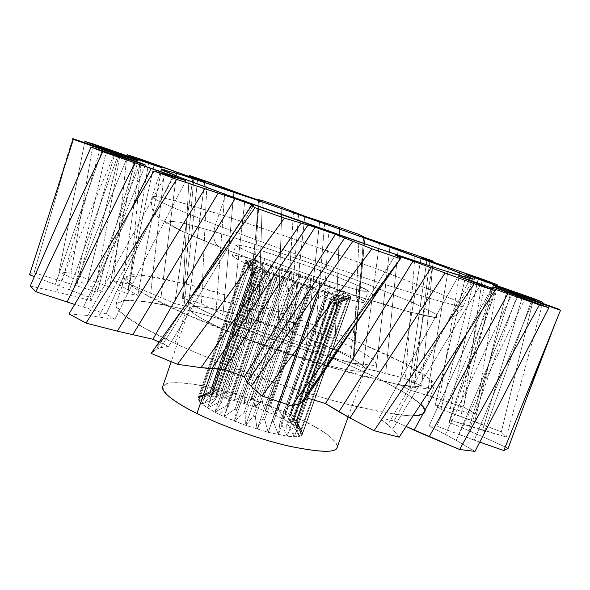 <?xml version="1.0" encoding="UTF-8"?>
<svg xmlns="http://www.w3.org/2000/svg" width="590" height="590" viewBox="0 0 590 590"><rect width="100%" height="100%" fill="white"/><g stroke="black" fill="none" stroke-linecap="round" stroke-linejoin="round"><path stroke-width="0.44" stroke-dasharray="2.95 2.21" d="M184.987 313.917L141.106 292.146L124.918 277.418L144.757 275.471L187.664 284.284L236.059 298.031L294.358 317.479L356.854 341.529L406.613 364.355L431.474 380.152L431.489 387.652L400.19 385.115L332.089 367.592L249.865 339.965L184.987 313.917C220.726 329.884 287.625 354.944 345.843 371.641C403.803 387.254 433.274 391.996 434.255 385.867L432.632 381.361L424.018 374.414L407.565 364.856C392.638 357.275 374.525 349 353.218 340.024L285.162 314.227C251.915 302.795 222.983 293.754 198.365 287.087C180.732 282.448 164.514 278.812 149.727 276.172L132.816 274.675L125.087 276.99C121.385 282.322 149.727 298.525 184.987 313.917L174.92 343.387C139.933 327.494 112.048 310.178 116.156 303.636L124.173 300.399C134.498 300.251 147.92 301.748 164.455 304.89C198.808 312.28 231.612 321.72 277.086 337.266C312.545 349.796 345.15 362.998 374.908 376.855C392.239 385.462 405.573 392.977 414.918 399.4C421.776 404.954 425.007 409.239 424.608 412.263C423.192 419.556 393.419 415.854 335.29 401.156C276.983 385.204 210.35 359.937 174.92 343.387L184.987 313.917M223.33 320.075L262.388 335.651L311.402 352.164L353.218 363.167L374.215 365.476L376.051 361.456L361.84 351.883L330.496 337.296C302.818 326.218 276.481 316.727 251.473 308.813C229.798 302.309 210.615 297.677 193.926 294.934L183.571 296.947L195.666 306.667L223.33 320.075L195.666 306.667L183.571 296.947L193.926 294.934L220.306 300.067C239.769 305.155 262.897 312.309 289.705 321.535L330.496 337.296L361.84 351.883L376.051 361.456L374.215 365.476L353.218 363.167L311.402 352.164L262.388 335.651L223.33 320.075M225.697 330.289C227.12 325.783 226.744 322.538 224.561 320.554C226.744 322.538 227.12 325.783 225.697 330.289C246.185 339.42 283.392 353.285 315.635 362.341C347.849 370.822 364.332 373.249 365.092 369.635C365.918 367.607 361.021 363.565 350.401 357.518C334.397 348.956 306.49 337.392 280.021 328.129C260.662 321.513 243.994 316.373 230.019 312.707C210.18 307.545 192.252 304.691 189.619 307.847C187.384 311.284 205.165 321.358 225.697 330.289C205.165 321.358 187.384 311.284 189.619 307.847C191.868 305.605 201.883 306.387 215.638 309.256C233.352 313.172 254.814 319.463 280.021 328.129C306.49 337.392 334.397 348.956 350.401 357.518C361.021 363.565 365.918 367.607 365.092 369.635C364.332 373.249 347.849 370.822 315.635 362.341C283.392 353.285 246.185 339.42 225.697 330.289L212.4 368.765L225.697 330.289M196.942 413.472C184.478 407.115 174.5 400.883 167.014 394.769L162.545 387.394L167.59 383.22C178.711 381.494 198.277 384.474 217.481 389.245C237.394 394.378 263.273 402.933 288.444 413.605C304.411 420.891 317.206 427.728 326.831 434.1C333.888 439.742 337.362 444.086 337.259 447.146C338.033 443.798 333.144 438.488 322.582 431.216C306.704 421.164 279.313 408.973 253.368 400.005C234.429 393.7 217.983 389.068 204.029 386.133C184.213 382.025 166.115 381.037 162.825 386.207M168.593 346.404L159.116 342.119L168.593 346.404L253.553 205.32L168.593 346.404L160.628 347.68L168.593 346.404M69.015 313.932L87.792 315.473L114.836 319.367L106.156 313.887L74.672 304.425L106.156 313.887L114.836 319.367L87.792 315.473L69.015 313.932M30.26 286.01L56.588 291.903L91.199 300.62L90.115 297.589L34.367 276.629L90.115 297.589L91.199 300.62L56.588 291.903L30.26 286.01M29.5 274.719L34.05 272.728L97.357 292.197L102.815 291.696L76.523 280.191L59.096 271.857L70.999 273.111L127.669 293.695L137.92 295.398L122.13 286.526L113.479 280.685L129.984 284.432L174.758 303.467L187.996 306.881L182.922 301.313L182.568 298.238L201.478 303.754L216.102 310.967L231.531 319.47L246.163 324.102L248.53 322.693L251.274 322.133L258.442 321.875L278.023 328.578L285.796 333.947L291.755 339.7L306.358 345.062L320.842 346.809L334.722 349.369L353.462 356.721L353.801 359.767L352.82 360.992L349.723 362.164L362.902 367.762L405.419 378.625L421.71 386.059L414.069 386.273L399.651 384.761L409.939 390.034L463.77 407.203L475.665 413.988L459.699 410.869L435.243 405.005L440.988 409.268L501.353 431.873L506.404 437.028L449.676 419.903L449.241 422.351L482.731 436.696L508.16 448.297L482.731 436.696L531.944 299.477L482.731 436.696L469.087 430.722L517.504 294.285L469.087 430.722L449.241 422.351L473.94 354.339L496.854 286.902L453.024 412.204L449.396 422.064L449.676 419.903L493.616 285.427L449.676 419.903L469.33 426.187L511.132 292.006L469.33 426.187L482.576 430.206L522.637 296.128L482.576 430.206L506.404 437.028L542.653 303.349L506.404 437.028L501.353 431.873L533.559 298.518L501.353 431.873L474.685 421.57L507.267 289.225L474.685 421.57L460.746 416.37L493.705 284.454L460.746 416.37L440.988 409.268L474.744 277.824L440.988 409.268L435.243 405.005L466.122 274.512L435.243 405.005L450.207 408.737L478.106 278.996L450.207 408.737L459.699 410.869L485.4 281.548L459.699 410.869L475.665 413.988L496.972 285.597L475.665 413.988L463.77 407.203L482.237 279.077L463.77 407.203L439.513 399.172L459.868 271.341L439.513 399.172L427.094 395.226L448.599 267.469L427.094 395.226L409.939 390.034L433.311 262.248L409.939 390.034L399.651 384.761L421.046 257.742L399.651 384.761L408.826 385.926L426.924 259.895L408.826 385.926L414.069 386.273L429.83 260.964L414.069 386.273L421.71 386.059L433.053 262.152L421.71 386.059L405.419 378.625L415.028 254.533L405.419 378.625L385.72 373.264L398.162 248.862L385.72 373.264L375.933 370.786L390.012 246.148L375.933 370.786L362.902 367.762L379.525 242.697L362.902 367.762L349.723 362.164L352.82 360.992L353.808 359.93L353.462 356.721L334.722 349.369L320.842 346.809L306.358 345.062L291.755 339.7L285.796 333.947L278.023 328.578L258.442 321.875L251.274 322.133L248.53 322.693L246.163 324.102L231.531 319.47L216.102 310.967L201.478 303.754L182.568 298.238L182.922 301.313L187.996 306.881L174.758 303.467L129.984 284.432L113.479 280.685L122.13 286.526L137.92 295.398L127.669 293.695L70.999 273.111L59.096 271.857L76.523 280.191L102.815 291.696L97.357 292.197L34.05 272.728L29.5 274.719M479.773 442.102L436.829 426.127L429.1 425.987L456.107 440.302L474.994 451.387L456.107 440.302L525.026 298.813L456.107 440.302L445.413 434.432L512.017 293.997L445.413 434.432L429.1 425.987L492.798 286.939L429.1 425.987L436.829 426.127L467.546 356.98L496.36 288.252L467.546 356.98L436.829 426.127L458.725 434.476L517.806 296.128L458.725 434.476L474.257 440.162L532.586 301.63L474.257 440.162L479.773 442.102M406.156 426.481L393.995 420.913L379.252 417.742L392.675 429.107L399.179 437.175L392.675 429.107L480.548 284.837L392.675 429.107L387.896 424.586L471.971 281.467L387.896 424.586L379.252 417.742L458.319 276.201L379.252 417.742L393.995 420.913L432.522 350.674L469.293 280.434L432.522 350.674L393.995 420.913L406.156 426.481M306.365 397.749L395.433 255.094L306.365 397.749M151.084 353.366L156.394 349.199L160.628 347.68L251.429 205.158L160.628 347.68L156.394 349.199L186.691 303.474L156.394 349.199L151.084 353.366M420.707 404.202L406.466 393.737L381.487 380.071L347.458 364.443L308.238 348.624L268.509 334.301L232.128 322.546L200.843 313.563L170.422 306.144L142.743 301.232L122.904 300.539L115.847 305.214L123.878 315.097L145.192 328.586L174.92 343.387C204.627 357.134 253.811 376.472 304.58 392.188C355.35 407.919 397.004 416.304 413.17 415.751M214.841 412.189L224.001 416.658L245.669 425.346L268.207 432.3L287.249 436.194L294.314 436.762L299.314 436.394L302.087 435.118L302.559 433.023L300.775 430.221L296.881 426.85L291.069 423.06L274.881 414.866L254.902 406.938L234.186 400.47L215.918 396.465L203.049 395.639L199.42 396.532L197.967 398.272L198.815 400.824L201.987 404.091L214.841 412.189L226.973 405.411L227.71 405.765L219.237 414.409L207.4 407.933L220.144 401.834L221.353 402.505L214.841 412.189L264.298 269.755L270.072 281.585L271.599 282.197L228.455 406.119L224.001 416.658L235.056 409.091L236.745 409.807L234.444 421.113L244.031 412.712L245.831 413.391L245.669 425.346L253.449 416.083L255.286 416.695L257.115 429.137L262.852 419.048L264.637 419.556L268.207 432.3L271.798 421.459L273.443 421.85L278.414 434.69L279.844 423.207L281.275 423.458L287.249 436.194L286.637 424.217L287.78 424.321L294.314 436.762L291.866 424.453L292.677 424.409L299.314 436.394L295.332 423.93L295.782 423.738L302.087 435.118L296.91 422.676L302.559 433.023L296.578 420.766L300.775 430.221L293.776 417.764L296.881 426.85L290.501 415.39L289.565 414.785L291.069 423.06L285.081 412.167L283.871 411.518L283.635 419.011L278.377 408.767L276.946 408.096L274.881 414.866L270.67 405.323L269.092 404.659L265.183 410.795L262.284 401.974L260.61 401.348L254.902 406.938L253.545 398.847L251.842 398.279L244.437 403.457L244.798 396.067L243.132 395.58L234.186 400.47L236.376 393.744L234.813 393.36L224.554 398.11L228.625 391.974L227.224 391.701L215.918 396.465L221.855 390.838L220.682 390.691L208.639 395.632L216.368 390.381L203.049 395.639L211.832 390.787L199.42 396.532L209.966 391.915L197.967 398.272L209.826 393.331L209.981 393.737L198.815 400.824L211.404 395.654L211.935 396.178L201.987 404.091L214.885 398.53L215.77 399.142L207.4 407.933L201.987 404.091L198.815 400.824L197.967 398.272L199.42 396.532L203.049 395.639L215.918 396.465L224.554 398.11L234.186 400.47L254.902 406.938L274.881 414.866L291.069 423.06L296.881 426.85L300.775 430.221L302.559 433.023L302.087 435.118L299.314 436.394L294.314 436.762L287.249 436.194L268.207 432.3L245.669 425.346L234.444 421.113L219.237 414.409L227.71 405.765L228.455 406.119L226.973 405.411L270.072 281.585L226.973 405.411L214.841 412.189L221.353 402.505L264.224 279.136L264.298 269.755L214.841 412.189M166.085 174.522L87.792 315.473L166.085 174.522M173.622 176.801L98.471 316.793L173.622 176.801M185.931 180.629C160.768 228.33 137.064 274.571 114.836 319.367C137.064 274.571 160.768 228.33 185.931 180.629M172.87 176.565C148.85 223.603 126.614 269.372 106.156 313.887C126.614 269.372 148.85 223.603 172.87 176.565M130.921 209.804L83.397 307.095L130.921 209.804M114.047 154.602L56.588 291.903L114.047 154.602M374.451 294.993L382.158 283.362M126.68 158.784L70.697 295.31L126.68 158.784M145.472 165.053C125.781 211.751 107.69 256.938 91.199 300.62C107.69 256.938 125.781 211.751 145.472 165.053M140.169 163.283C121.865 209.406 105.182 254.179 90.115 297.589C105.182 254.179 121.865 209.406 140.169 163.283M117.771 155.826L69.303 290.096L117.771 155.826M102.107 150.693L55.172 284.786L102.107 150.693M72.791 138.613L34.05 272.728L72.791 138.613M100.411 148.016L62.068 281.017L100.411 148.016M115.013 153.017L76.685 285.531L115.013 153.017M135.98 160.237C121.651 205.63 108.781 249.614 97.357 292.197C108.781 249.614 121.651 205.63 135.98 160.237M138.082 160.628C125.087 205.622 113.332 249.312 102.815 291.696C113.332 249.312 125.087 205.622 138.082 160.628M466.705 333.77L491.094 289.085L466.705 333.77M119.136 154.44L86.789 284.822L119.136 154.44M106.657 150.148L76.523 280.191L106.657 150.148M84.643 142.647L59.096 271.857L84.643 142.647M93.139 143.901L70.999 273.111L93.139 143.901M120.308 153.378L96.576 282.101L120.308 153.378M134.365 158.304L109.637 286.865L134.365 158.304M154.064 165.244C144.085 209.251 135.294 252.07 127.669 293.695C135.294 252.07 144.085 209.251 154.064 165.244M161.933 167.722C153.135 211.419 145.125 253.98 137.92 295.398C145.125 253.98 153.135 211.419 161.933 167.722M148.533 163.297L127.927 289.985L148.533 163.297M140.302 160.392L122.13 286.526L140.302 160.392M126.946 155.694L113.479 280.685L126.946 155.694M532.283 382.792L543.479 352.385M141.334 159.374L129.984 284.432L141.334 159.374M164.853 167.752L150.723 292.92L164.853 167.752M176.742 172.007L161.018 297.323L176.742 172.007M192.952 177.856L174.758 303.467L192.952 177.856M204.796 181.809L187.996 306.881L204.796 181.809M197.635 179.412L184.294 303.363L197.635 179.412M193.867 178.158L182.922 301.313L193.867 178.158M189.11 176.469L182.568 298.238L189.11 176.469M207.009 181.484L201.478 303.754L207.009 181.484M225.092 188.085L216.102 310.967L225.092 188.085M233.906 191.33L222.983 314.588L233.906 191.33M245.388 195.6L231.531 319.47L245.388 195.6M259.504 200.453L246.163 324.102L259.504 200.453M258.582 200.135L248.53 322.693L258.582 200.135M259.15 199.804L251.274 322.133L259.15 199.804M262.344 200.534L258.442 321.875L262.344 200.534M281.836 207.319L278.023 328.578L281.836 207.319M293.488 211.751L285.796 333.947L293.488 211.751M298.71 213.772L288.886 336.499L298.71 213.772M304.772 216.191L291.755 339.7L304.772 216.191M319.669 221.427L306.358 345.062L319.669 221.427M324.699 222.902L314.352 345.851L324.699 222.902M329.227 224.303L320.842 346.809L329.227 224.303M339.634 227.615L334.722 349.369L339.634 227.615M359.199 234.555L353.462 356.721L359.199 234.555M363.735 236.531L353.801 359.767L363.735 236.531M365.018 237.195L352.82 360.992L365.018 237.195M365.217 237.578L349.723 362.164L365.217 237.578M296.305 420.331L338.372 301.674L348.779 295.118L336.197 300.347L335.504 299.971L344.42 292.861L331.971 298.216L330.975 297.751L338.188 290.044L326.248 295.656L324.987 295.118L330.37 286.777L319.279 292.765L317.811 292.183L321.299 283.2L311.365 289.675L309.75 289.063L311.35 279.461L302.825 286.504L301.121 285.885L300.9 275.7L293.982 283.37L292.271 282.78L290.361 272.056L285.206 280.405L283.532 279.859L280.117 268.679L276.813 277.72L275.264 277.241L270.581 265.692L269.158 275.419L267.786 275.029L262.13 263.214L262.55 273.613L261.414 273.325L255.116 261.363L257.277 272.374L256.429 272.204L249.858 260.219L253.582 271.761L253.066 271.717L246.62 259.858L251.502 271.916L245.602 260.308L251.628 272.573L246.915 261.577L253.553 273.981L254.143 274.335L250.558 263.634L257.373 276.017L258.317 276.474L256.429 266.4L262.956 278.591L264.224 279.136L221.353 402.505L220.144 401.834L262.956 278.591L220.144 401.834L207.4 407.933L256.429 266.4L207.4 407.933L215.77 399.142L258.317 276.474L215.77 399.142L214.885 398.53L257.373 276.017L214.885 398.53L201.987 404.091L250.558 263.634L201.987 404.091L211.935 396.178L254.143 274.335L211.935 396.178L211.404 395.654L253.553 273.981L211.404 395.654L198.815 400.824L246.915 261.577L198.815 400.824L209.981 393.737L251.628 272.573L209.826 393.331L197.967 398.272L245.602 260.308L197.967 398.272L209.966 391.915L251.502 271.916L210.18 391.642L251.657 271.82L210.18 391.642L199.42 396.532L246.62 259.858L199.42 396.532L211.832 390.787L253.066 271.717L211.832 390.787L212.407 390.654L253.582 271.761L212.407 390.654L203.049 395.639L249.858 260.219L203.049 395.639L215.468 390.381L256.429 272.204L215.468 390.381L216.368 390.381L257.277 272.374L216.368 390.381L208.639 395.632L255.116 261.363L208.639 395.632L220.682 390.691L261.414 273.325L220.682 390.691L221.855 390.838L262.55 273.613L221.855 390.838L215.918 396.465L262.13 263.214L215.918 396.465L227.224 391.701L267.786 275.029L227.224 391.701L228.625 391.974L269.158 275.419L228.625 391.974L224.554 398.11L270.581 265.692L224.554 398.11L234.813 393.36L275.264 277.241L234.813 393.36L236.376 393.744L276.813 277.72L234.186 400.47L280.117 268.679L234.186 400.47L243.132 395.58L283.532 279.859L243.132 395.58L244.798 396.067L285.206 280.405L244.798 396.067L244.437 403.457L290.361 272.056L244.437 403.457L251.842 398.279L292.271 282.78L251.842 398.279L253.545 398.847L293.982 283.37L253.545 398.847L254.902 406.938L300.9 275.7L254.902 406.938L260.61 401.348L301.121 285.885L260.61 401.348L262.284 401.974L302.825 286.504L262.284 401.974L265.183 410.795L311.35 279.461L265.183 410.795L269.092 404.659L309.75 289.063L269.092 404.659L270.67 405.323L311.365 289.675L270.67 405.323L274.881 414.866L321.299 283.2L274.881 414.866L317.811 292.183L276.946 408.096L278.377 408.767L319.279 292.765L278.377 408.767L283.635 419.011L330.37 286.777L283.635 419.011L283.871 411.518L324.987 295.118L283.871 411.518L285.081 412.167L326.248 295.656L285.081 412.167L291.069 423.06L338.188 290.044L291.069 423.06L289.565 414.785L330.975 297.751L289.565 414.785L290.501 415.39L331.971 298.216L290.501 415.39L296.881 426.85L344.42 292.861L296.881 426.85L293.776 417.764L335.504 299.971L293.776 417.764L294.403 418.303L336.197 300.347L294.403 418.303L300.775 430.221L348.779 295.118L300.775 430.221L296.298 420.331L296.578 420.766L338.719 301.94L338.372 301.674L296.298 420.331L301.763 431.43M302.559 433.023L351.028 296.689L338.719 301.94L296.578 420.766L302.559 433.023L296.991 422.351L339.405 302.781L351.028 296.689L302.559 433.023M339.39 302.921L296.991 422.351L339.39 302.921L296.91 422.676L302.087 435.118L351.021 297.493L339.39 302.921L351.021 297.493L302.087 435.118L295.782 423.738L338.527 303.231L351.021 297.493L351.028 296.689L344.42 292.861L330.37 286.777L290.361 272.056L255.116 261.363L246.62 259.858L245.602 260.308L250.558 263.634L268.878 271.606L270.832 281.887L270.072 281.585L264.298 269.755L264.224 279.136L262.956 278.591L256.429 266.4L258.317 276.474L257.373 276.017L250.558 263.634L254.143 274.335L253.553 273.981L246.915 261.577L251.628 272.573L245.602 260.308L251.502 271.916L246.62 259.858L253.066 271.717L253.582 271.761L249.858 260.219L256.429 272.204L257.277 272.374L255.116 261.363L261.414 273.325L262.55 273.613L262.13 263.214L267.786 275.029L269.158 275.419L270.581 265.692L275.264 277.241L276.813 277.72L280.117 268.679L283.532 279.859L285.206 280.405L290.361 272.056L292.271 282.78L293.982 283.37L300.9 275.7L301.121 285.885L302.825 286.504L311.35 279.461L309.75 289.063L311.365 289.675L321.299 283.2L317.811 292.183L319.279 292.765L330.37 286.777L324.987 295.118L326.248 295.656L338.188 290.044L330.975 297.751L331.971 298.216L344.42 292.861L335.504 299.971L336.197 300.347L348.779 295.118L338.372 301.674L338.719 301.94L351.028 296.689L339.39 302.921M338.129 303.238L338.527 303.231L295.332 423.93L338.129 303.238L295.332 423.93L299.314 436.394L348.675 297.478L338.129 303.238L348.675 297.478L299.314 436.394L292.677 424.409L335.717 302.972L348.675 297.478L351.021 297.493L338.129 303.238M334.958 302.847L335.717 302.972L292.677 424.409L291.866 424.453L334.958 302.847L291.866 424.453L294.314 436.762L344.051 296.615L334.958 302.847L344.051 296.615L294.314 436.762L287.78 424.321L331.071 302.021L344.051 296.615L348.675 297.478L335.717 302.972L334.958 302.847M329.965 301.756L331.071 302.021L287.78 424.321L286.637 424.217L329.965 301.756L286.637 424.217L287.249 436.194L337.296 294.926L329.965 301.756L337.296 294.926L287.249 436.194L281.275 423.458L324.758 300.399L337.296 294.926L344.051 296.615L331.071 302.021L329.965 301.756M323.364 300.008L324.758 300.399L281.275 423.458L279.844 423.207L323.364 300.008L279.844 423.207L278.414 434.69L328.682 292.47L323.364 300.008L328.682 292.47L278.414 434.69L273.443 421.85L317.059 298.164L328.682 292.47L337.296 294.926L324.758 300.399L323.364 300.008M315.429 297.662L317.059 298.164L273.443 421.85L271.798 421.459L315.429 297.662L268.207 432.3L318.6 289.351L268.207 432.3L264.637 419.556L308.312 295.42L318.6 289.351L328.682 292.47L317.059 298.164L315.429 297.662M306.527 294.838L308.312 295.42L264.637 419.556L262.852 419.048L306.527 294.838L262.852 419.048L257.115 429.137L307.515 285.715L306.527 294.838L307.515 285.715L257.115 429.137L255.286 416.695L298.931 292.293L307.515 285.715L318.6 289.351L308.312 295.42L306.527 294.838M297.08 291.659L298.931 292.293L255.286 416.695L253.449 416.083L297.08 291.659L253.449 416.083L245.669 425.346L295.974 281.732L297.08 291.659L295.974 281.732L245.669 425.346L245.831 413.391L289.38 288.945L295.974 281.732L307.515 285.715L298.931 292.293L297.08 291.659M287.551 288.281L289.38 288.945L245.831 413.391L244.031 412.712L287.551 288.281L244.031 412.712L234.444 421.113L284.55 277.61L287.551 288.281L284.55 277.61L234.444 421.113L236.745 409.807L280.125 285.523L284.55 277.61L295.974 281.732L289.38 288.945L287.551 288.281M278.399 284.867L280.125 285.523L236.745 409.807L235.056 409.091L278.399 284.867L235.056 409.091L224.001 416.658L273.819 273.554L278.399 284.867L273.819 273.554L224.001 416.658L228.455 406.119L271.599 282.197L273.819 273.554L271.599 282.197L270.832 281.887L268.878 271.606L284.55 277.61L280.125 285.523L278.399 284.867M225.778 194.501L215.505 224.591C179.39 210.755 149.668 197.938 152.146 196.308L158.968 196.817C168.593 199.022 181.454 202.547 197.561 207.378C231.214 217.762 263.826 228.588 309.573 244.548L378.411 269.483L434.24 291.283L451.571 298.798L461.033 303.607L463.475 305.945C463.821 308.504 435.273 300.576 377.821 282.16C319.913 263.199 252.166 238.773 215.505 224.591L225.778 194.501M215.505 224.591C212.422 234.901 213.447 242.269 218.566 246.686L180.636 230.653L164.19 220.778L179.766 222.165L216.877 232.312L259.829 245.897L312.228 263.841L368.772 284.712L413.848 303.061L436.364 314.241L436.615 317.745L409.298 311.955L349.922 293.923L278.038 269.195L218.566 246.686C213.447 242.269 212.422 234.901 215.505 224.591C252.166 238.773 319.913 263.199 377.821 282.16C435.273 300.576 463.821 308.504 463.475 305.945L461.033 303.607L451.571 298.798L434.24 291.283L378.411 269.483L309.573 244.548C276.179 232.895 247.291 223.153 222.909 215.321L175.149 200.836L158.968 196.817L152.146 196.308C149.668 197.938 179.39 210.755 215.505 224.591M273.819 273.554L256.429 266.4L250.558 263.634L245.602 260.308L246.62 259.858L249.858 260.219L270.581 265.692L300.9 275.7L330.37 286.777L348.779 295.118L351.028 296.689L351.021 297.493L344.051 296.615L337.296 294.926L318.6 289.351L273.819 273.554M261.075 269.778C277.433 276.194 297.072 283.244 319.987 290.936L347.96 299.329L362.356 302.375L363.882 301.011L354.295 295.738L332.502 286.556C313.047 279.136 294.587 272.536 277.123 266.776C262.1 261.967 249.135 258.302 238.242 255.772L232.416 256.053L241.826 261.554L261.075 269.778C242.999 262.587 233.419 257.845 232.349 255.536C234.171 254.887 240.344 255.979 250.868 258.826C263.863 262.417 279.911 267.528 299.027 274.166C336.337 287.109 368.263 301.195 364.465 302.065C364.273 303.621 352.289 300.819 328.505 293.643C304.654 286.209 276.747 276.083 261.075 269.778L264.925 258.663L245.595 250.617L236.089 245.388L241.812 245.396L259.217 250.027L307.353 265.884L336.057 276.504L357.931 285.508L367.614 290.553L366.176 291.681L351.854 288.385C334.11 283.156 313.917 276.548 291.29 268.561L264.925 258.663C280.648 264.881 308.6 274.984 332.428 282.544C356.183 289.874 368.116 292.861 368.234 291.504C371.943 290.907 339.855 277.16 302.523 264.18L264.969 251.76C250.293 247.262 237.446 243.987 235.993 244.931C237.151 246.996 246.797 251.576 264.925 258.663L261.075 269.778M220.586 247.549L278.038 269.195L349.922 293.923L409.298 311.955L436.615 317.745L436.364 314.241L413.848 303.061L368.772 284.712C330.304 270.257 293.99 257.314 259.829 245.897C230.1 236.199 203.417 228.286 179.766 222.165L164.19 220.778L180.636 230.653L220.586 247.549M348.093 416.983L365.092 369.635L367.172 365.822C368.226 365.601 365.048 364.967 357.636 363.934C339.147 361.537 266.046 339.132 224.561 320.554C208.034 313.216 197.178 307.796 191.986 304.293C190.186 303.113 189.479 302.81 189.855 303.385L189.619 307.847L171.181 361.766M434.255 385.867L424.608 412.263M125.087 276.99L116.156 303.636M153.784 349.582L163.843 337.952L251.229 205.15M47.362 219.62L72.769 138.621M453.024 412.204L449.396 422.064M255.588 236.723L258.494 200.106M364.31 244.894L353.808 359.93M201.043 395.964L212.164 390.705M473.305 279.055L463.475 305.945C460.62 312.545 453.622 316.808 451.549 317.132C449.506 318.231 444.366 318.46 436.135 317.818L423.613 315.451L402.564 310.016L367.26 299.425L322.044 284.579L267.639 265.367L218.566 246.686C197.768 238.382 181.55 231.236 169.92 225.255C159.366 219.163 159.787 218.942 155.738 214.907C155.288 214.089 149.344 209.295 152.146 196.308L161.247 169.168M245.912 260.787L251.687 272.632M350.408 297.589L339.147 302.95M232.349 255.536L235.993 244.931M364.465 302.065L368.234 291.504"/><path stroke-width="0.89" d="M196.942 413.472L212.4 368.765L196.942 413.472C216.95 423.517 253.744 437.662 286.165 445.487C318.666 452.442 335.644 453.142 337.104 447.581L337.259 447.146C336.713 453.024 320.178 452.596 287.655 445.841C254.983 438.112 217.238 423.672 196.942 413.472C176.86 403.744 159.875 391.79 162.825 386.207L171.181 361.766M159.116 342.119L152.95 339.25L117.336 331.16L86.044 323.106L69.015 313.932L86.044 323.106L117.336 331.16L152.95 339.25L159.116 342.119M74.672 304.425L35.835 291.755L30.26 286.01L35.835 291.755L74.672 304.425M34.367 276.629L29.5 274.719L34.367 276.629M543.479 352.385L508.16 448.297L503.794 450.539L479.773 442.102L503.794 450.539L560.5 310.288L496.507 287.883L492.798 286.939L548.899 307.722L539.422 304.897L458.319 276.201L494.885 290.612L474.242 283.761L413 261.075L395.433 255.094L400.92 258.014L400.411 258.671L371.892 248.818L335.43 234.333L315.06 227.187L284.432 218.145L255.057 207.695L251.229 205.15L253.553 205.32L235.056 198.653C210.586 239.179 187.207 278.974 164.942 318.032L152.95 339.25L164.942 318.032C187.207 278.974 210.586 239.179 235.056 198.653L218.197 193.166L132.691 334.825L218.197 193.166L204.87 188.778L117.336 331.16L204.87 188.778L176.668 179.382L86.044 323.106L176.668 179.382L153.968 171.034L69.015 313.932L153.968 171.034L185.931 180.629L173.231 175.864L172.87 176.565L173.231 175.864L151.165 168.357L130.921 209.804L151.165 168.357L134.926 162.788L67.112 301.999L134.926 162.788L102.8 151.711L35.835 291.755L102.8 151.711L91.067 147.08L30.26 286.01L91.067 147.08L145.472 165.053L118.037 155.089L117.771 155.826L118.037 155.089L102.483 149.624L102.107 150.693L102.483 149.624L73.396 139.343L29.5 274.719L73.396 139.343L72.791 138.613L135.98 160.237L138.082 160.628L119.269 153.894L119.136 154.44L119.269 153.894L106.827 149.41L106.657 150.148L106.827 149.41L84.879 141.438L84.643 142.647L84.879 141.438L93.139 143.901L154.064 165.244L161.933 167.722L148.614 162.803L148.533 163.297L148.614 162.803L140.391 159.735L140.302 160.392L140.391 159.735L127.057 154.683L126.946 155.694L127.057 154.683L141.334 159.374L192.952 177.856L204.796 181.809L197.68 179.013L197.635 179.412L197.68 179.013L193.926 177.487L193.867 178.158L193.926 177.487L189.161 175.407L189.11 176.469L189.161 175.407L245.388 195.6L259.504 200.453L258.523 199.744L262.344 200.534L281.836 207.319L304.772 216.191L339.634 227.615L359.199 234.555L365.217 237.578L433.156 261.09L421.046 257.742L433.311 262.248L482.237 279.077L497.134 284.623L466.122 274.512L474.744 277.824L542.955 302.242L493.616 285.427L496.854 286.902L559.32 309.367L560.5 310.288L503.794 450.539L508.16 448.297L532.283 382.792M474.994 451.387L459.617 449.506L406.156 426.481L414.099 430.117L466.705 333.77L414.099 430.117L429.196 436.733L507.901 293.65L429.196 436.733L459.617 449.506L539.422 304.897L459.617 449.506L474.994 451.387L548.899 307.722L474.994 451.387M399.179 437.175L374.053 430.7L349.951 417.971L325.466 403.538L306.365 397.749L325.466 403.538L413 261.075L325.466 403.538L338.918 411.746L431.039 267.831L338.918 411.746L349.951 417.971L445.052 273.023L349.951 417.971L374.053 430.7L474.242 283.761L374.053 430.7L399.179 437.175L494.885 290.612L399.179 437.175M304.654 400.197L304.064 401.215L300.944 403.199L291.563 405.935L261.975 395.956L251.148 386.369L247.291 382.018L244.231 376.73L224.495 369.37L201.05 367.651L177.465 364.318L151.084 353.366L255.057 207.695L151.084 353.366L177.465 364.318L284.432 218.145L177.465 364.318L201.05 367.651L301.011 223.212L201.05 367.651L211.699 368.728L307.84 225.21L211.699 368.728L224.495 369.37L315.06 227.187L224.495 369.37L244.231 376.73L335.43 234.333L244.231 376.73L247.291 382.018L344.612 238.109L247.291 382.018L251.148 386.369L352.798 241.376L251.148 386.369L261.975 395.956L371.892 248.818L261.975 395.956L291.563 405.935L400.411 258.671L291.563 405.935L300.944 403.199L400.92 258.014L300.944 403.199L304.064 401.215L320.68 376.14L304.654 400.197M413.17 415.751C425.95 414.94 428.465 411.09 420.707 404.202M186.691 303.474L251.547 205.622L186.691 303.474M382.158 283.362L374.451 294.993M469.293 280.434L469.596 279.852L469.293 280.434M491.094 289.085L491.765 287.861L491.094 289.085M496.36 288.252L496.507 287.883L496.36 288.252M517.806 296.128L518.079 295.487L517.806 296.128M532.586 301.63L532.976 300.701L532.586 301.63M511.132 292.006L511.287 291.497L511.132 292.006M522.637 296.128L522.843 295.443L522.637 296.128M542.653 303.349L542.955 302.242L542.653 303.349M478.106 278.996L478.21 278.517L478.106 278.996M485.4 281.548L485.526 280.914L485.4 281.548M496.972 285.597L497.134 284.623L496.972 285.597M429.83 260.964L429.904 260.352L429.83 260.964M433.053 262.152L433.156 261.09L433.053 262.152M235.056 198.653L253.553 205.32L251.429 205.158L251.547 205.622L255.057 207.695L284.432 218.145L315.06 227.187L335.43 234.333L371.892 248.818L400.411 258.671L400.92 258.014L395.433 255.094L413 261.075L474.242 283.761L494.885 290.612L458.319 276.201L539.422 304.897L548.899 307.722L492.798 286.939L496.507 287.883L560.5 310.288L559.32 309.367L496.854 286.902L493.616 285.427L542.955 302.242L533.559 298.518L474.744 277.824L466.122 274.512L497.134 284.623L421.046 257.742L433.156 261.09L365.217 237.578L359.199 234.555L339.634 227.615L304.772 216.191L281.836 207.319L262.344 200.534L259.15 199.804L258.604 199.826L259.504 200.453L245.388 195.6L207.009 181.484L189.161 175.407L204.796 181.809L192.952 177.856L127.057 154.683L161.933 167.722L154.064 165.244L93.139 143.901L84.879 141.438L135.98 160.237L72.791 138.613L73.396 139.343L140.324 162.884L145.472 165.053L91.067 147.08L102.8 151.711L185.931 180.629L153.968 171.034L176.668 179.382L235.056 198.653M225.778 194.501L179.839 177.28L161.195 169.227L178.947 174.006L268.561 203.985L390.595 247.121L442.205 266.164L469.198 276.835L471.263 278.797L441.969 269.881L374.916 247.335L225.778 194.501C262.757 208.086 330.791 232.29 388.596 252.019C445.863 271.393 474.102 280.405 473.305 279.055L460.834 273.369L443.208 266.547L317.774 221.132L231.162 191.197L183.697 175.503L161.247 169.168C159.182 169.529 189.383 181.196 225.778 194.501M348.093 416.983L337.104 447.581M371.471 297.825L377.57 291.925L303.548 401.864M555.116 323.608L526.7 397.955"/></g></svg>
